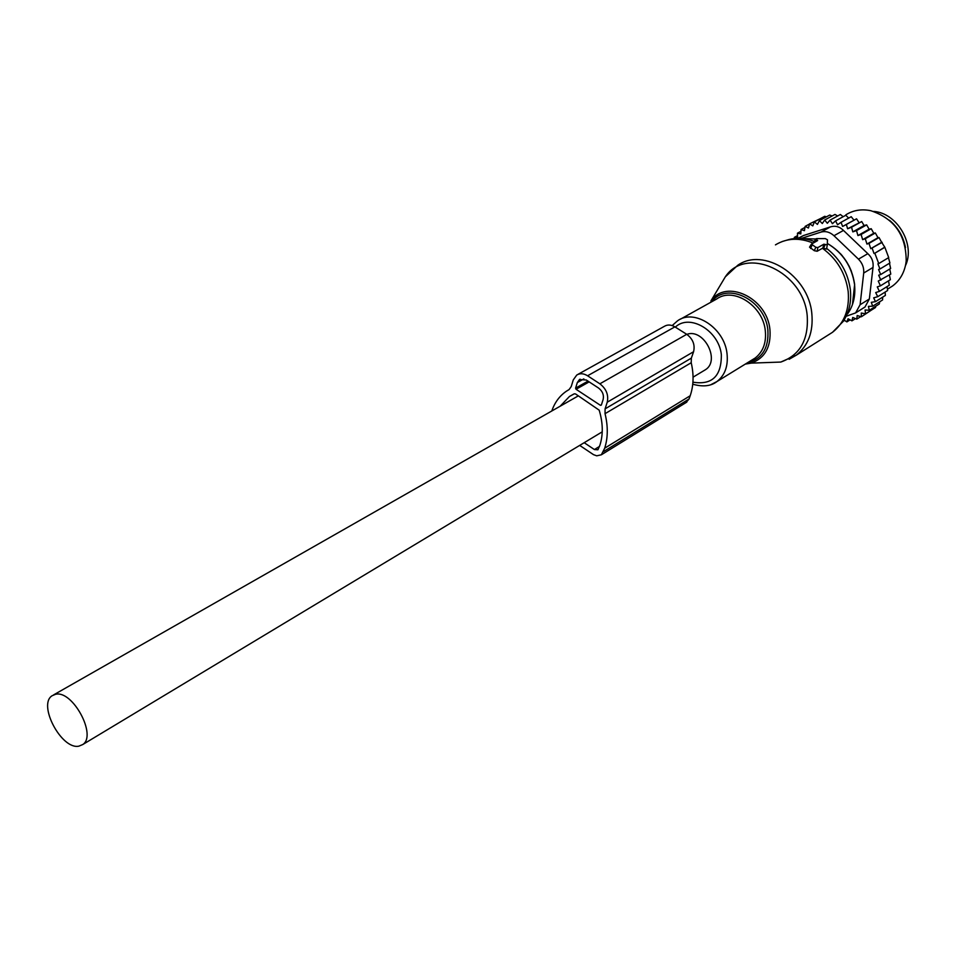 <?xml version="1.0" encoding="UTF-8"?>
<svg xmlns="http://www.w3.org/2000/svg" width="956" height="956" viewBox="0 0 956 956"><rect width="100%" height="100%" fill="white"/><g stroke="black" fill="none" stroke-linecap="round" stroke-linejoin="round"><path stroke-width="1.43" d="M817.834 247.58L823.881 244.186L827.275 244.891L827.466 239.801L825.327 238.606L816.532 238.606L815.815 238.904L817.667 240.554L811.429 244.115L815.827 247.269L817.834 247.58L817.141 251.261L822.829 248.07L826.57 249.038L827.263 244.975M809.577 247.09L814.273 250.687L817.141 251.261M823.881 244.186L822.829 248.07M905.416 265.756C915.717 244.628 897.063 212.77 873.581 211.419M852.812 231.878L864.069 225.52L861.715 221.541L851.557 227.229L852.812 231.878L856.516 230.599L866.65 224.875L864.069 225.52M858.918 222.437L856.552 218.805L842.642 226.441L846.359 224.469L847.614 228.759L861.715 221.541M844.04 320.021L846.861 321.909L848.068 318.778L851.939 320.846L852.74 317.464L856.791 319.137L857.173 315.54L861.344 316.783L861.296 313.03L865.55 313.819L865.061 309.971L869.339 310.282L868.407 306.374L872.673 306.207L871.298 302.311L875.481 301.666L873.676 297.83L877.739 296.695L887.646 290.493L887.037 286.609M885.089 292.094L885.387 295.428L875.481 301.666M882.711 297.113L882.579 299.957L872.673 306.207M832.114 215.984L829.748 215.04L819.435 220.621L817.428 224.397L814.381 221.888L824.705 216.307L826.474 216.809M837.647 215.984L834.982 214.431L824.693 220.011L822.291 223.525L819.435 220.621M843.192 216.689L840.36 214.502L830.095 220.107L832.425 223.692L835.556 220.884L845.797 215.267L848.665 218.111M853.971 220.155L851.21 216.701L840.993 222.342L842.642 226.441M868.98 243.386L879.03 237.554L881.647 242.31L870.749 248.691L868.98 243.386L866.961 244.079L865.276 238.749L862.659 239.657L861.105 234.471L857.926 235.558L869.124 229.189L866.65 224.875M869.124 229.189L871.215 228.711L861.105 234.471M862.659 239.657L873.772 233.264L871.215 228.711M873.772 233.264L875.349 232.965L865.276 238.749M866.961 244.079L877.978 237.697L875.349 232.965M877.978 237.697L879.03 237.554M877.739 296.695L875.684 292.572L879.4 291.365L877.261 286.884L880.44 285.844L878.253 281.076L890.789 274.097L889.737 269.018M880.44 285.844L890.359 279.702L889.427 274.946M879.4 291.365L889.307 285.187L888.53 280.837M869.339 310.282L879.257 304.008L879.699 301.773M865.55 313.819L875.469 307.533L875.863 306.159M861.344 316.783L871.43 310.091M856.791 319.137L860.77 316.615M851.939 320.846L855.489 318.599M846.861 321.909L850.099 319.866M843.18 321.324L844.626 320.415M794.484 238.558L794.328 237.375L797.543 235.618M814.381 221.888L812.791 225.903L809.601 223.824L808.441 228.006L805.143 226.381L804.426 230.683L801.08 229.512L800.793 233.897L797.459 233.192L797.615 237.602L794.328 237.375M797.459 233.192L800.961 231.304M801.08 229.512L804.964 227.42M805.143 226.381L809.541 224.003M809.601 223.824L820.834 218.41M881.647 242.31L884.85 247.293L888.71 257.582L878.743 263.569L874.836 253.209L884.85 247.293M888.459 257.738L889.928 262.972L879.974 268.995L877.907 263.856L878.743 263.569M889.474 263.247L890.634 268.469L880.691 274.539L878.564 269.473L879.974 268.995M870.749 248.691L882.185 242.334M884.539 247.269L874.836 253.209M798.284 238.367L803.422 235.558L830.537 226.847C835.329 225.449 839.643 226.644 843.467 230.42L867.821 253.663C871.944 257.463 873.676 262.064 873.007 267.453L869.363 298.965L860.101 304.737L863.698 273.046L873.007 267.453M863.698 273.046C864.128 267.764 862.372 263.139 858.464 259.16L833.979 235.726C829.88 232.045 825.554 230.838 820.977 232.105L801.152 238.462M846.191 316.257L855.596 312.923L860.101 304.737M889.474 220.262C898.019 227.48 903.348 236.586 905.475 247.58M842.415 255.909L840.467 253.687M848.988 265.887L851.402 271.265M863.698 307.832L865.001 307.007L869.363 298.965M888.841 288.318L892.522 286.011C899.536 280.789 903.946 273.476 905.762 264.071L906.192 260.94C906.157 235.296 894.35 218.542 870.773 210.69C861.583 208.826 853.29 210.189 845.893 214.789M803.422 235.558L797.961 238.367M874.011 253.483L872.159 248.202M880.691 274.539L878.672 275.209L880.87 280.204M857.926 235.558L856.516 230.599M846.359 224.469L856.552 218.805M835.556 220.884L837.564 224.756L840.993 222.342M824.693 220.011L827.31 223.286L830.095 220.107M847.614 228.759L851.557 227.229M551.791 410.996C554.731 402.452 559.607 395.856 566.406 391.207L569.107 389.546L571.222 386.571L573.277 379.902L576.743 375.051C579.981 373.091 583.59 373.342 587.582 375.78L599.878 383.81C606.307 388.853 608.769 394.983 607.239 402.213L605.088 408.869L605.04 413.673C608.124 426.28 608.004 437.788 604.694 448.197L601.348 454.793L596.723 455.821L593.497 454.65L579.706 445.412M686.026 402.584L689.049 398.999L690.196 395.748C693.638 385.722 693.972 374.716 691.212 362.73L691.343 358.13L693.578 351.724C695.203 344.793 692.933 338.986 686.743 334.301L674.888 326.868C671.028 324.598 667.503 324.431 664.301 326.366L577.806 374.453M573.672 394.099L569.453 396.489L574.353 393.788L575.56 393.956L599.185 410.172C603.009 422.863 603.272 434.478 599.962 445.03L597.918 449.774L594.405 449.547L584.2 442.7M569.453 396.489L560.132 406.24M576.05 389.271L600.44 405.332L601.348 405.081L603.128 399.512C604.084 394.995 602.543 391.171 598.54 388.028L586.267 379.998L579.479 379.544L577.316 382.567L575.596 388.136L576.05 389.271L589.135 381.886M703.915 370.641L705.504 369.685C720.561 360.352 703.795 328.219 687.005 334.289L686.814 334.337M78.906 746.146L82.754 744.545C97.261 735.463 72.429 689.67 55.484 694.319L52.114 695.741C37.487 704.668 61.638 750.042 78.906 746.146M762.816 362.706L780.801 362.061C799.933 355.226 808.74 339.774 807.211 315.707C803.602 271.576 746.134 245.334 725.329 276.822L721.003 284.063M789.13 359.289L796.252 355.202C808.286 345.654 813.472 331.768 811.823 313.556C808.573 275.459 763.497 246.791 737.709 265.314L725.329 276.822L710.87 301.009C725.939 278.411 767.142 297.77 769.938 329.569C771.193 346.956 764.967 358.142 751.249 363.125L745.298 364.105M747.413 362.802C762.171 358.942 768.983 347.996 767.859 329.975C765.182 299.957 726.632 281.088 711.67 301.785M828.111 335.078L832.497 332.306C844.435 322.877 849.657 309.254 848.175 291.461C845.618 273.452 837.05 259.052 822.447 248.273M752.276 359.803L755.132 358.058C763.103 351.832 766.485 342.69 765.29 330.597C762.936 305.621 733.407 286.68 716.713 298.977L680.397 319.208M745.369 364.057L751.249 363.125L780.801 362.061L796.252 355.202L832.497 332.306L842.857 321.778C849.095 312.803 851.593 302.108 850.35 289.704C848.008 272.783 840.121 259.028 826.677 248.417M711.085 384.563L716.976 381.528C724.983 375.242 728.329 365.921 727.014 353.541C724.421 327.98 694.343 308.358 677.565 320.798L672.188 325.578M692.933 382.173C712.124 385.28 721.589 376.102 721.338 354.64C718.924 330.561 689.515 313.281 675.33 327.143M847.733 313.699C853.397 305.526 855.68 295.822 854.556 284.577C851.844 266.413 842.762 252.695 827.334 243.445C842.75 252.504 851.832 266.079 854.604 284.135M815.743 239.012L801.893 238.522M814.237 241.438C805.597 238.164 797.232 237.518 789.13 239.49L782.139 241.545M816.484 239.86L815.647 241.677M825.076 244.891L823.427 248.5M813.15 243.063C799.3 237.458 786.74 238.056 775.447 244.867M815.827 247.269L814.273 250.687M812.098 245.071L810.545 248.488M820.977 232.105L830.537 226.847M858.464 259.16L867.821 253.663M833.979 235.726L843.467 230.42M674.888 326.868L587.582 375.78M686.743 334.301L599.878 383.81M693.578 351.724L607.239 402.213M691.343 358.13L605.088 408.869M691.212 362.73L605.04 413.673M690.196 395.748L604.694 448.197M689.049 398.999L603.583 451.579M601.455 404.735L600.44 405.332M588 381.133L575.596 388.136M583.829 378.911L577.316 382.567M599.508 446.428L594.405 449.547M752.181 359.862L716.976 381.528C711.025 386.188 702.959 387.084 692.753 384.204M852.441 304.606L854.64 284.446M815.815 238.904L813.687 242.322M811.429 244.115L809.517 247.186M865.001 307.007L855.596 312.923M887.61 289.094L892.522 286.011M580.137 379.174L579.479 379.544M686.79 402.118L601.348 454.793M705.504 369.685L693.064 377.166M602.232 431.837L82.754 744.545M578.392 395.832L53.632 694.881"/></g></svg>
